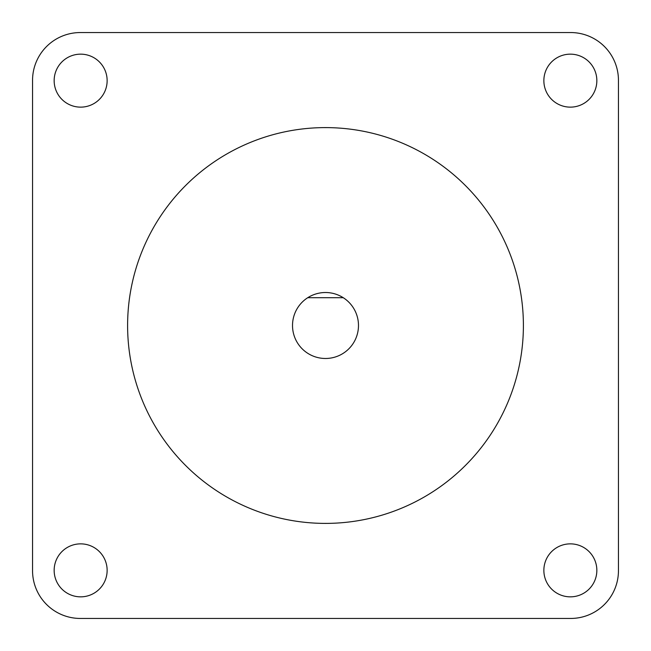 <?xml version="1.0" encoding="UTF-8"?>
<svg xmlns="http://www.w3.org/2000/svg" width="651" height="651" viewBox="0 0 651 651"><rect width="100%" height="100%" fill="white"/><g stroke="black" fill="none" stroke-linecap="round" stroke-linejoin="round"><path stroke-width="0.98" d="M54.155 570.349A26.488 26.488 0 0 0 80.651 596.845A26.488 26.488 0 0 0 107.138 570.349A26.488 26.488 0 0 0 80.651 543.862A26.488 26.488 0 0 0 54.155 570.349M543.862 570.349A26.488 26.488 0 0 0 570.349 596.845A26.488 26.488 0 0 0 596.845 570.349A26.488 26.488 0 0 0 570.349 543.862A26.488 26.488 0 0 0 543.862 570.349M543.862 80.651A26.488 26.488 0 0 0 570.349 107.138A26.488 26.488 0 0 0 596.845 80.651A26.488 26.488 0 0 0 570.349 54.155A26.488 26.488 0 0 0 543.862 80.651M54.155 80.651A26.488 26.488 0 0 0 80.651 107.138A26.488 26.488 0 0 0 107.138 80.651A26.488 26.488 0 0 0 80.651 54.155A26.488 26.488 0 0 0 54.155 80.651M127.604 325.5A197.896 197.896 0 0 1 325.5 127.604A197.896 197.896 0 0 1 523.396 325.5A197.896 197.896 0 0 1 325.5 523.396A197.896 197.896 0 0 1 127.604 325.5M358.481 325.5A32.981 32.981 0 0 0 307.736 297.71A32.981 32.981 0 0 0 325.5 358.481A32.981 32.981 0 0 0 358.481 325.5M307.736 297.71L343.264 297.71M32.55 80.333A47.783 47.783 0 0 1 80.333 32.55L570.667 32.55A47.783 47.783 0 0 1 618.45 80.333L618.45 570.667A47.783 47.783 0 0 1 570.667 618.45L80.333 618.45A47.783 47.783 0 0 1 32.55 570.667L32.55 80.333"/></g></svg>
